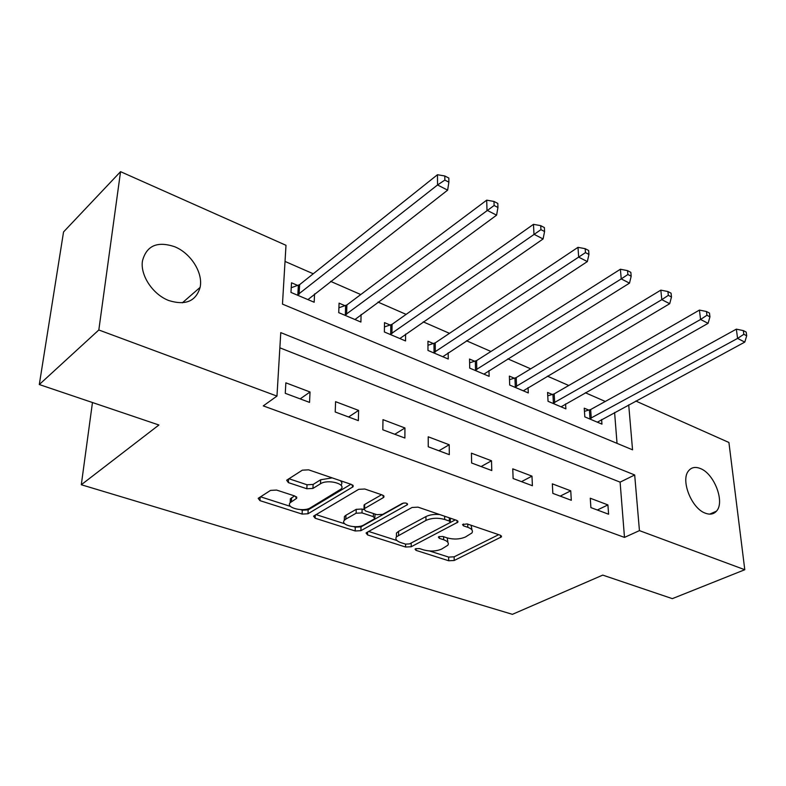 <?xml version="1.0" encoding="UTF-8"?>
<svg xmlns="http://www.w3.org/2000/svg" width="786" height="786" viewBox="0 0 786 786"><rect width="100%" height="100%" fill="white"/><g stroke="black" fill="none" stroke-linecap="round" stroke-linejoin="round"><path stroke-width="1.18" d="M415.548 548.766L415.067 549.149L416.02 550.357L448.688 560.762L454.19 560.497L501.458 536.867L500.22 535.187L467.159 523.918L462.532 524.567L463.445 525.834L467.788 527.308C471.846 528.821 473.231 530.697 471.954 532.947L465.459 536.985C459.839 539.343 453.748 539.648 447.205 537.899L442.882 536.465L438.883 536.671L438.362 537.084L439.305 538.322L443.618 539.736C447.706 541.22 449.12 543.057 447.863 545.238L441.673 549.06C436.23 551.34 430.266 551.634 423.762 549.945L419.469 548.569L415.548 548.766M174.708 246.745C190.959 253.269 203.319 273.056 200.106 287.381C195.95 301.293 185.525 305.685 168.852 300.557C152.897 294.603 140.026 275.277 142.472 260.864C146.56 245.625 157.298 240.919 174.708 246.745M700.346 468.525C714.258 473.614 725.164 502.185 716.459 511.165C713.698 514.24 709.994 514.918 705.347 513.179C691.464 508.513 680.283 479.824 688.654 470.726C691.533 467.287 695.423 466.56 700.346 468.525M276.613 490.071L270.541 490.395L258.191 498.344L259.94 500.633L302.109 514.073L307.984 513.769L353.091 486.74L351.529 484.481L308.584 469.832L302.325 470.175L286.674 480.226L288.383 482.624L306.845 488.745L312.936 488.42L320.491 483.773C327.536 478.969 346.184 483.714 341.203 488.98L310.441 507.785C303.681 512.305 285.328 507.776 290.162 502.706L296.666 498.324L294.996 496.064L276.613 490.071M635.815 401.037L728.917 442.479L744.784 569.722L672.335 598.647L602.744 575.106L512.413 614.338L81.302 484.746L158.91 425L39.3 384.541L98.82 329.982L120.553 171.662L285.996 245.301L282.469 304.113L632.543 449.818L628.712 404.878M744.784 569.722L639.44 530.619L634.685 474.97L280.769 332.616L276.967 396.095L98.82 329.982M276.967 396.095L263.271 405.89L624.487 537.398L639.44 530.619M366.698 532.535L366.08 533.026L367.553 534.922L405.566 547.027L411.186 546.751L457.904 522.15L456.578 520.303L418.034 507.157L412.07 507.471L366.698 532.535M355.164 530.972L315.157 518.229L313.555 516.147L358.701 489.334L364.802 489.01L382.399 495.013L383.902 497.145L383.254 497.676L363.997 508.856L365.51 510.92L376.858 514.663L382.743 514.368L402.275 503.433C405.497 502.608 407.236 503.011 407.472 504.641L360.912 530.678L355.164 530.972L355.262 527.17L353.69 526.659M624.487 537.398L620.105 482.142L279.855 347.815M607.912 504.917L590.266 498.226L590.895 507.599L608.6 514.221L607.912 504.917L597.321 510.006M570.744 490.828L552.342 483.852L552.843 493.372L571.304 500.279L570.744 490.828L560.202 496.123M531.975 476.129L512.767 468.849L513.12 478.517L532.407 485.728L531.975 476.129L521.501 481.651M491.505 460.783L471.433 453.178L471.629 463.003L491.781 470.539L491.505 460.783L481.111 466.55M449.199 444.748L428.213 436.79L428.242 446.782L449.317 454.662L449.199 444.748L438.912 450.771M404.947 427.977L382.979 419.645L382.811 429.795L404.878 438.038L404.947 427.977L394.778 434.265M358.613 410.41L335.583 401.675L335.209 411.992L358.347 420.638L358.613 410.41L348.581 416.993M310.028 391.988L285.858 382.831L285.269 393.314L309.546 402.393L310.028 391.988L300.164 398.885M605.289 401.459L585.344 392.745M568.759 385.494L547.41 376.15M530.688 368.84L507.815 358.848M490.955 351.47L466.471 340.77M449.474 333.333L423.241 321.867M406.126 314.38L377.997 302.089M360.764 294.554L330.611 281.368M313.26 273.783L285.023 261.433M617.039 443.363L614.593 412.512M588.901 410.164L584.234 408.17L584.823 416.885L601.958 424.135L601.614 419.537M552.43 394.543L547.577 392.46L548.038 401.302L565.881 408.858L565.586 403.916M514.437 378.272L509.377 376.101L509.701 385.061L528.3 392.941L528.064 387.606M474.823 361.305L469.537 359.045L469.723 368.133L489.128 376.347L488.961 370.579M433.469 343.59L427.957 341.232L427.977 350.448L448.246 359.035L448.177 352.757M390.278 325.09L384.511 322.624L384.364 331.977L405.547 340.947L405.586 334.079M345.113 305.744L339.08 303.16L338.737 312.651L360.902 322.044L361.098 314.479M297.825 285.495L291.518 282.793L290.967 292.421L314.174 302.246L314.567 293.866M92.463 402.53L81.302 484.746M39.3 384.541L63.548 231.939L120.553 171.662M620.105 482.142L634.685 474.97M447.824 541.505L447.185 537.889M471.875 529.155L471.04 525.235M429.578 550.986L448.649 557.087L454.141 556.822L498.697 534.667M410.999 543.116L455.3 519.87M368.644 531.454L396.94 540.522M405.527 544.108L409.477 543.912L449.749 522.778L450.29 522.346L449.346 521.049L444.68 519.467C437.881 517.61 431.632 517.925 425.953 520.42L396.419 536.828C395.034 539.147 396.527 541.082 400.909 542.635L405.527 544.108M450.28 521.629L450.358 518.19M439.787 514.575C434.265 514.083 429.657 514.751 425.943 516.579L425.953 520.42M396.429 536.131L396.458 533.046L398.581 531.326L425.943 516.579M344.779 523.8L315.992 514.584M381.583 494.728L364.694 504.455L364.065 506.076M403.66 503.001L361 526.875L360.912 530.678M345.85 519.104L344.307 520.361C339.994 525.156 357.158 529.106 363.879 524.93L374.834 518.632L373.35 516.648L362.012 512.914L356.117 513.219L345.85 519.104L345.958 515.252L344.425 516.51L344.337 519.34M374.853 517.571L375.089 514.083M345.958 515.252L356.215 509.338L362.1 509.033L363.81 509.603M355.262 527.17L361 526.875M290.201 501.871L290.358 498.786L294.544 495.917M341.33 485.001L341.959 482.859L340.564 480.747M332.164 477.878L320.649 479.774L320.491 483.773M288.904 478.723L307.021 484.765L313.113 484.441L320.649 479.774M300.527 509.623L302.286 510.193L308.151 509.888L350.9 484.264M260.49 496.791L290.545 506.43M597.34 422.18L744.794 342.097L737.582 338.412L736.344 329.147L590.65 409.535L584.45 411.353M743.821 334.305L746.7 335.789L746.189 332.085L743.31 330.601L743.821 334.305L737.582 338.412L589.5 418.859M746.7 335.789L744.794 342.097M736.344 329.147L743.31 330.601M561.076 406.824L708.098 323.331L700.562 319.48L699.442 310.077L554.189 393.894L547.754 395.83M706.928 315.274L709.945 316.827L709.473 313.074L706.467 311.511L706.928 315.274L700.562 319.48L552.912 403.365M709.945 316.827L708.098 323.331M699.442 310.077L706.467 311.511M523.299 390.819L669.711 303.701L661.812 299.663L660.83 290.132L516.206 377.594L509.505 379.667M668.326 295.359L671.48 296.99L671.067 293.178L667.913 291.547L668.326 295.359L661.812 299.663L514.781 387.213M671.48 296.99L669.711 303.701M660.83 290.132L667.913 291.547M483.901 374.136L629.498 283.137L621.235 278.912L620.39 269.234L476.591 360.597L469.615 362.827M627.876 274.501L631.187 276.21L630.834 272.339L627.533 270.63L627.876 274.501L621.235 278.912L475.019 370.373M631.187 276.21L629.498 283.137M620.39 269.234L627.533 270.63M442.793 356.726L587.348 261.581L578.663 257.14L577.985 247.335L435.248 342.863L427.967 345.26M585.462 252.62L588.93 254.409L588.645 250.488L585.177 248.69L585.462 252.62L433.518 352.796M588.93 254.409L587.348 261.581M577.985 247.335L585.177 248.69M399.848 338.53L543.087 238.954L533.979 234.287L533.478 224.334L392.057 324.323L384.442 326.927M540.935 229.65L544.57 231.526L544.354 227.547L540.719 225.661L540.935 229.65L390.151 334.433M544.57 231.526L543.087 238.954M533.478 224.334L540.719 225.661M354.938 319.519L496.585 215.168L486.996 210.265L486.701 200.165L346.891 304.948L338.913 307.768M494.119 205.5L497.951 207.475L497.813 203.436L493.981 201.452L494.119 205.5L344.799 315.215M497.951 207.475L496.585 215.168M486.701 200.165L493.981 201.452M307.935 299.604L447.637 190.143L437.547 184.975L437.468 174.728L299.613 284.66L291.233 287.735M444.837 180.082L448.875 182.165L448.826 178.058L444.797 175.976L444.837 180.082L437.547 184.975L297.314 295.104M448.875 182.165L447.637 190.143M437.468 174.728L444.797 175.976M416.03 548.579L416.02 550.357M463.416 523.977L463.445 525.834M439.295 536.494L439.305 538.322M443.589 536.7L443.618 539.736M467.729 524.105L467.788 527.308M500.525 535.305L500.594 537.555M454.141 556.822L454.19 560.497M448.649 557.087L448.688 560.762M457.088 520.519L457.118 522.778M411.196 543.018L411.186 546.751M405.586 544.128L405.566 547.027M367.622 532.024L367.553 534.922M449.307 517.827L449.346 521.049M444.65 516.235L444.68 519.467M398.581 531.326L398.551 535.119M315.294 514.997L315.157 518.229M383.293 495.416L383.254 497.676M364.694 504.455L364.606 508.355M407.001 503.453L406.991 505.034M373.409 513.523L373.35 516.648M362.1 509.033L362.012 512.914M356.215 509.338L356.117 513.219M296.283 496.693L296.175 498.727M291.635 497.715L291.439 501.645M313.113 484.441L312.936 488.42M307.021 484.765L306.845 488.745M288.58 478.92L288.383 482.624M352.57 484.972L352.511 487.222M308.151 509.888L307.984 513.769M302.286 510.193L302.109 514.073M260.166 496.998L259.94 500.633M590.65 409.535L591.259 418.24M589.402 410.027L590.001 418.732M554.189 393.894L554.68 402.727M552.941 394.405L553.413 403.228M516.206 377.594L516.559 386.545M514.948 378.125L515.292 387.076M476.591 360.597L476.807 369.675M475.334 361.147L475.54 370.226M435.248 342.863L435.306 352.069M433.99 343.433L434.039 352.639M392.057 324.323L391.939 333.667M390.799 324.932L390.671 334.266M346.891 304.948L346.587 314.429M345.634 305.577L345.319 315.048M299.613 284.66L299.102 294.278M298.356 285.318L297.845 294.927M200.106 287.381L182.342 302.826M716.459 511.165L709.748 514.132M501.429 535.944L501.458 536.867M457.894 521.128L457.904 522.15M396.458 533.046L396.419 536.828M383.922 495.966L383.902 497.145M364.095 504.956L363.997 508.856M407.482 503.855L407.472 504.641M344.425 516.51L344.307 520.361M296.725 497.145L296.666 498.324M290.358 498.786L290.162 502.706M353.13 485.493L353.091 486.74"/></g></svg>
